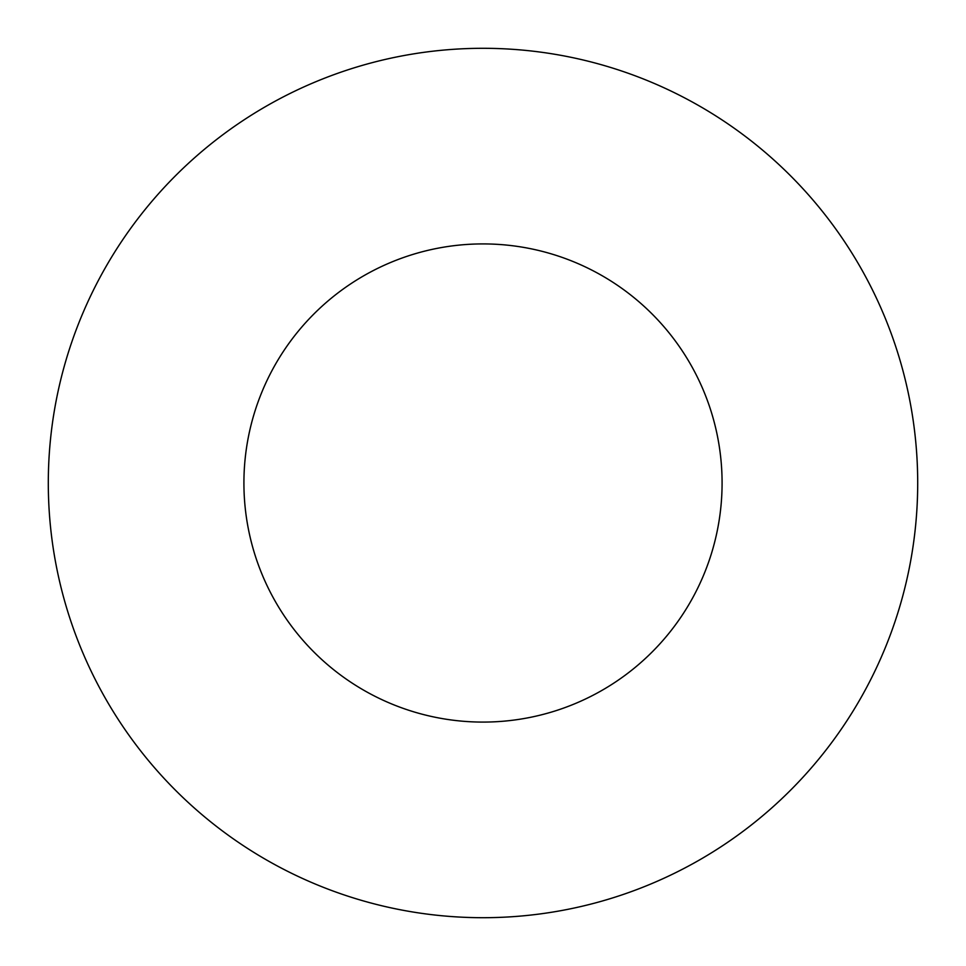 <?xml version="1.0" encoding="UTF-8"?>
<svg xmlns="http://www.w3.org/2000/svg" width="966" height="966" viewBox="0 0 966 966"><rect width="100%" height="100%" fill="white"/><g stroke="black" fill="none" stroke-linecap="round" stroke-linejoin="round"><path stroke-width="1.45" d="M722.085 483A239.085 239.085 0 0 0 483 243.915A239.085 239.085 0 0 0 243.915 483A239.085 239.085 0 0 0 483 722.085A239.085 239.085 0 0 0 722.085 483M917.7 483A434.7 434.7 0 0 0 483 48.3A434.7 434.7 0 0 0 48.3 483A434.7 434.7 0 0 0 483 917.7A434.7 434.7 0 0 0 917.7 483"/></g></svg>
